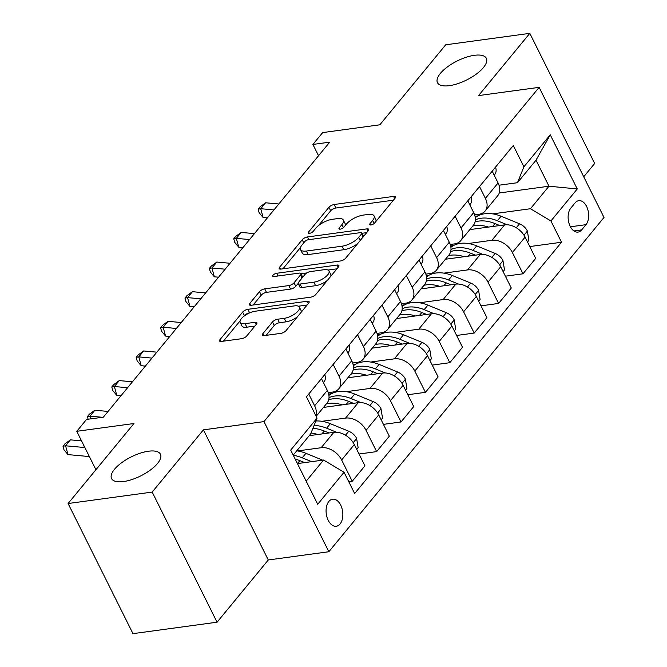 <?xml version="1.0" encoding="UTF-8"?>
<svg xmlns="http://www.w3.org/2000/svg" width="667" height="667" viewBox="0 0 667 667"><rect width="100%" height="100%" fill="white"/><g stroke="black" fill="none" stroke-linecap="round" stroke-linejoin="round"><path stroke-width="1" d="M370.969 224.954A2.935 1.142 -26.5 0 0 374.621 223.011L394.972 198.291A4.185 1.626 -26.5 0 0 395.423 196.873A4.185 1.626 -26.5 0 0 393.588 196.415L334.159 204.502A4.185 1.626 -26.5 0 0 328.939 207.279L308.588 231.999A2.935 1.142 -26.5 0 0 308.279 232.991A2.935 1.142 -26.5 0 0 309.555 233.317A2.935 1.142 -26.5 0 0 313.215 231.374L315.841 228.172A13.398 5.211 -26.5 0 1 332.541 219.285L337.494 218.609A13.398 5.211 -26.5 0 1 343.355 220.085A13.398 5.211 -26.5 0 1 341.929 224.621L339.295 227.822A2.935 1.142 -26.5 0 0 338.986 228.814A2.935 1.142 -26.5 0 0 340.262 229.14A2.935 1.142 -26.5 0 0 343.914 227.189L346.548 223.995A13.398 5.211 -26.5 0 1 363.248 215.107L368.201 214.432A13.398 5.211 -26.5 0 1 374.062 215.9A13.398 5.211 -26.5 0 1 372.636 220.443L370.002 223.645A2.935 1.142 -26.5 0 0 369.693 224.637A2.935 1.142 -26.5 0 0 370.969 224.954M148.491 451.226A27.305 10.622 -26.5 0 0 121.569 462.781A27.305 10.622 -26.5 0 0 111.564 478.572A27.305 10.622 -26.5 0 0 123.512 481.566A27.305 10.622 -26.5 0 0 150.425 470.01A27.305 10.622 -26.5 0 0 160.43 454.21A27.305 10.622 -26.5 0 0 148.491 451.226M474.387 55.311A27.305 10.622 -26.5 0 0 447.474 66.875A27.305 10.622 -26.5 0 0 437.469 82.666A27.305 10.622 -26.5 0 0 449.408 85.659A27.305 10.622 -26.5 0 0 476.33 74.095A27.305 10.622 -26.5 0 0 486.335 58.304A27.305 10.622 -26.5 0 0 474.387 55.311M340.07 523.979A13.648 8.262 82.3 0 0 341.921 508.229A13.648 8.262 82.3 0 0 332.616 499.199A13.648 8.262 82.3 0 0 328.848 501.467A13.648 8.262 82.3 0 0 326.997 517.217A13.648 8.262 82.3 0 0 336.301 526.246A13.648 8.262 82.3 0 0 340.07 523.979M262.798 333.75A4.185 1.626 -26.5 0 0 262.356 335.168A4.185 1.626 -26.5 0 0 264.19 335.626L280.857 333.358A4.185 1.626 -26.5 0 0 286.076 330.582L308.679 303.118A4.185 1.626 -26.5 0 0 309.129 301.701A4.185 1.626 -26.5 0 0 307.295 301.242L247.866 309.33A4.185 1.626 -26.5 0 0 242.646 312.106L220.043 339.57A4.185 1.626 -26.5 0 0 219.593 340.987A4.185 1.626 -26.5 0 0 221.427 341.446L241.571 338.703A4.185 1.626 -26.5 0 0 246.79 335.926L256.462 324.179A4.185 1.626 -26.5 0 0 256.903 322.753A4.185 1.626 -26.5 0 0 255.077 322.294L245.089 323.653A11.197 4.361 -26.5 0 1 240.187 322.428A11.197 4.361 -26.5 0 1 244.289 315.95A11.197 4.361 -26.5 0 1 255.336 311.206L294.464 305.886A11.197 4.361 -26.5 0 1 299.358 307.112A11.197 4.361 -26.5 0 1 295.256 313.59A11.197 4.361 -26.5 0 1 284.209 318.334L277.689 319.218A4.185 1.626 -26.5 0 0 272.478 321.994L262.798 333.75L263.757 335.668M583.725 176.788L594.681 163.473L529.806 33.35L445.714 44.797L379.848 124.804L322.661 132.591L312.906 144.439L329.723 142.154L103.352 417.158L86.535 419.443L76.772 431.299L95.931 469.718M152.193 492.088L217.067 622.203L268.292 559.972L203.418 429.856L152.193 492.088L68.092 503.527L133.959 423.52L76.772 431.299M203.418 429.856L263.965 421.611L539.128 87.344L604.002 217.459L328.839 551.734L263.965 421.611M529.806 33.35L478.581 95.581L539.128 87.344M340.437 260.989A4.185 1.626 -26.5 0 0 345.648 258.212L368.251 230.749A4.185 1.626 -26.5 0 0 368.701 229.331A4.185 1.626 -26.5 0 0 366.867 228.873L307.437 236.96A4.185 1.626 -26.5 0 0 302.218 239.736L279.615 267.2A4.185 1.626 -26.5 0 0 279.173 268.618A4.185 1.626 -26.5 0 0 280.999 269.076L340.437 260.989M338.469 266.933L315.866 294.397A4.185 1.626 -26.5 0 1 310.647 297.174L251.217 305.261A4.185 1.626 -26.5 0 1 249.383 304.802A4.185 1.626 -26.5 0 1 249.833 303.385L259.505 291.629A4.185 1.626 -26.5 0 1 264.724 288.853L288.819 285.576A4.185 1.626 -26.5 0 0 294.039 282.8L300.458 275.004A4.185 1.626 -26.5 0 0 300.9 273.587A4.185 1.626 -26.5 0 0 299.074 273.12L273.979 276.538A2.935 1.142 -26.5 0 1 272.695 276.221A2.935 1.142 -26.5 0 1 273.77 274.521A2.935 1.142 -26.5 0 1 276.663 273.278L337.085 265.057A4.185 1.626 -26.5 0 1 338.911 265.516A4.185 1.626 -26.5 0 1 338.469 266.933M217.067 622.203L132.975 633.65L68.092 503.527M575.104 202.876L570.81 208.087A13.223 8.004 82.3 0 0 569.026 223.345A13.223 8.004 82.3 0 0 578.031 232.091A13.223 8.004 82.3 0 0 581.682 229.89L585.976 224.679A13.223 8.004 82.3 0 0 587.769 209.421A13.223 8.004 82.3 0 0 578.756 200.675A13.223 8.004 82.3 0 0 575.104 202.876M499.266 192.98L548.983 186.21L536.01 160.188L517.467 182.708L523.912 166.808L513.307 145.531L306.445 396.832L317.05 418.109L310.614 434.009L293.213 455.136M523.912 166.808L550.258 134.809L577.263 188.961L550.917 220.969L530.448 208.729L492.68 213.874M529.79 246.565L561.522 242.246L550.917 220.969M561.522 242.246L354.661 493.538L344.055 472.261L317.709 504.269L290.704 450.108L317.05 418.109M268.292 559.972L328.839 551.734M312.906 144.439L318.543 155.745M477.956 215.875L475.029 216.275M530.448 208.729L548.983 186.21L577.263 188.961M306.186 481.165L323.587 460.03L297.424 463.59M348.766 481.716L352.243 481.241L341.637 459.963A17.067 11.848 -140.5 0 0 321.169 447.724L297.532 450.942M352.243 481.241L364.932 465.833L354.319 444.556A17.067 11.848 -140.5 0 0 333.85 432.316L309.246 435.668M359.029 454.002L376.638 451.609L366.033 430.332A17.067 11.848 -140.5 0 0 345.564 418.092L321.928 421.311M376.638 451.609L389.32 436.193L378.714 414.916A17.067 11.848 -140.5 0 0 358.246 402.685L323.462 407.42M383.425 424.37L401.034 421.969L390.42 400.692A17.067 11.848 -140.5 0 0 369.952 388.461L346.323 391.679M331.599 393.68L328.673 394.08M401.034 421.969L413.715 406.562L403.11 385.284A17.067 11.848 -140.5 0 0 382.641 373.053L347.849 377.78M407.82 394.731L425.429 392.338L414.816 371.06A17.067 11.848 -140.5 0 0 394.347 358.829L370.71 362.039M355.995 364.049L353.06 364.44M425.429 392.338L438.111 376.93L427.505 355.653A17.067 11.848 -140.5 0 0 407.037 343.413L372.244 348.149M432.216 365.099L449.816 362.706L439.211 341.429A17.067 11.848 -140.5 0 0 418.743 329.19L395.106 332.408M380.382 334.409L377.455 334.809M449.816 362.706L462.506 347.29L451.892 326.021A17.067 11.848 -140.5 0 0 431.424 313.782L396.64 318.518M456.603 335.468L474.212 333.066L463.607 311.797A17.067 11.848 -140.5 0 0 443.138 299.558L419.501 302.776M404.777 304.777L401.851 305.178M474.212 333.066L486.902 317.659L476.288 296.381A17.067 11.848 -140.5 0 0 455.819 284.15L421.035 288.886M480.999 305.836L498.608 303.435L488.002 282.158A17.067 11.848 -140.5 0 0 467.534 269.927L443.897 273.137M429.173 275.146L426.246 275.546M498.608 303.435L511.289 288.027L500.684 266.75A17.067 11.848 -140.5 0 0 480.215 254.511L445.431 259.246M505.394 276.196L523.003 273.803L512.389 252.526A17.067 11.848 -140.5 0 0 491.921 240.287L468.292 243.505M453.568 245.506L450.642 245.906M523.003 273.803L535.684 258.396L525.079 237.118A17.067 11.848 -140.5 0 0 504.611 224.879L469.818 229.615M499.016 185.218L517.467 182.708M474.629 214.857L478.948 214.265A17.067 11.848 -140.5 0 0 485.109 211.039A17.067 11.848 -140.5 0 0 485.393 198.366L479.515 186.585M450.233 244.489L454.552 243.897A17.067 11.848 -140.5 0 0 460.714 240.679A17.067 11.848 -140.5 0 0 460.997 227.997L455.119 216.216M425.838 274.12L430.165 273.537A17.067 11.848 -140.5 0 0 436.318 270.31A17.067 11.848 -140.5 0 0 436.602 257.637L430.724 245.848M401.442 303.752L405.769 303.168A17.067 11.848 -140.5 0 0 411.931 299.942A17.067 11.848 -140.5 0 0 412.206 287.269L406.336 275.479M377.047 333.392L381.374 332.8A17.067 11.848 -140.5 0 0 387.535 329.581A17.067 11.848 -140.5 0 0 387.819 316.9L381.941 305.119M352.66 363.023L356.978 362.431A17.067 11.848 -140.5 0 0 363.14 359.213A17.067 11.848 -140.5 0 0 363.423 346.54L357.545 334.751M328.264 392.655L332.583 392.071A17.067 11.848 -140.5 0 0 338.744 388.844A17.067 11.848 -140.5 0 0 339.028 376.171L333.15 364.382M485.109 211.039L497.79 195.631A17.067 11.848 -140.5 0 0 498.074 182.958L492.196 171.169M460.714 240.679L473.403 225.271A17.067 11.848 -140.5 0 0 473.678 212.59L467.809 200.809M436.318 270.31L449.008 254.902A17.067 11.848 -140.5 0 0 449.291 242.221L443.413 230.44M411.931 299.942L424.612 284.534A17.067 11.848 -140.5 0 0 424.896 271.861L419.018 260.072M387.535 329.581L400.217 314.165A17.067 11.848 -140.5 0 0 400.5 301.492L394.622 289.711M363.14 359.213L375.821 343.805A17.067 11.848 -140.5 0 0 376.105 331.124L370.227 319.343M338.744 388.844L351.434 373.437A17.067 11.848 -140.5 0 0 351.709 360.764L345.839 348.974M316.15 416.3L327.038 403.068A17.067 11.848 -140.5 0 0 327.322 390.395L321.444 378.606M315.858 415.716A17.067 11.848 -140.5 0 0 314.632 405.803L308.754 394.022M323.587 460.03L344.055 472.261M536.01 160.188L550.258 134.809M375.829 221.544A13.398 5.211 -26.5 0 0 375.813 219.418L374.062 215.9M345.122 225.721A13.398 5.211 -26.5 0 0 345.106 223.595L343.355 220.085M393.413 200.192L335.91 208.012A4.185 1.626 -26.5 0 0 330.69 210.789L318.509 225.588M300.517 247.457L282.933 268.809M366.692 232.65L362.006 233.292M361.522 233.942A2.935 1.142 -26.5 0 0 361.839 232.95A2.935 1.142 -26.5 0 0 360.555 232.625L308.387 239.728A2.935 1.142 -26.5 0 0 304.736 241.671L301.959 245.039A13.398 5.211 -26.5 0 0 300.534 249.583A13.398 5.211 -26.5 0 0 306.395 251.05L342.054 246.198A13.398 5.211 -26.5 0 0 358.746 237.31L361.522 233.942L363.073 237.043M300.534 249.583L302.284 253.101A13.398 5.211 -26.5 0 0 308.146 254.569L306.395 251.05M357.829 243.413A13.398 5.211 -26.5 0 1 343.805 249.716L308.146 254.569M253.152 304.994L261.256 295.147L259.505 291.629M298.166 283.433L295.789 286.31A4.185 1.626 -26.5 0 1 290.579 289.086L266.475 292.371A4.185 1.626 -26.5 0 0 261.256 295.147M302.71 277.255A4.185 1.626 -26.5 0 0 302.66 277.097L300.9 273.587M300.975 273.728L306.812 272.936M328.022 270.043L336.902 268.834M313.832 282.166A11.197 4.361 -26.5 0 0 324.879 277.43A11.197 4.361 -26.5 0 0 328.981 270.944A11.197 4.361 -26.5 0 0 324.079 269.718L310.297 271.594A4.185 1.626 -26.5 0 0 305.077 274.37L298.666 282.166A4.185 1.626 -26.5 0 0 298.216 283.583A4.185 1.626 -26.5 0 0 300.05 284.042L313.832 282.166L315.591 285.684A11.197 4.361 -26.5 0 0 327.489 280.273M330.707 276.363A11.197 4.361 -26.5 0 0 330.732 274.462L328.981 270.944M298.216 283.583L299.967 287.102A4.185 1.626 -26.5 0 0 301.801 287.56L300.05 284.042M315.591 285.684L301.801 287.56M297.432 316.783A11.197 4.361 -26.5 0 1 285.968 321.853L279.448 322.736A4.185 1.626 -26.5 0 0 274.229 325.513L266.116 335.359M301.184 312.231A11.197 4.361 -26.5 0 0 301.117 310.63L299.358 307.112M240.187 322.428L241.938 325.946A11.197 4.361 -26.5 0 0 246.84 327.172L245.089 323.653M254.894 326.08L246.84 327.172M249.8 312.823L249.616 312.848A4.185 1.626 -26.5 0 0 244.397 315.624L243.864 316.275M240.12 320.827L223.362 341.179M307.112 305.019L298.399 306.211M527.497 241.971L528.898 240.27L527.339 230.865A11.306 7.846 -140.5 0 0 519.518 223.795L501.075 216.233A32.633 22.653 -140.5 0 0 475.288 217.634M488.527 227.072A32.633 22.653 -140.5 0 0 472.786 226.021M507.237 224.787L497.365 220.744A32.633 22.653 -140.5 0 0 475.388 219.827M475.087 221.903A32.633 22.653 39.5 0 1 495.022 223.587L499.783 225.538M495.506 167.159A11.306 7.846 39.5 0 1 494.847 174.32L494.18 175.154M278.823 203.994L265.616 202.785L260.73 208.713L263.14 217.542L267.35 217.926M273.937 209.922L260.73 208.713L258.146 209.146L260.097 206.778L265.616 202.785M263.14 217.542L259.113 212.681L258.146 209.146M503.101 271.602L504.502 269.902L502.943 260.497A11.306 7.846 -140.5 0 0 495.122 253.427L476.68 245.873A32.633 22.653 -140.5 0 0 450.892 247.265M464.14 256.703A32.633 22.653 -140.5 0 0 448.391 255.653M482.841 254.419L472.97 250.375A32.633 22.653 -140.5 0 0 450.992 249.458M450.692 251.534A32.633 22.653 39.5 0 1 470.627 253.218L475.388 255.169M478.706 301.234L480.107 299.533L478.547 290.128A11.306 7.846 -140.5 0 0 470.727 283.058L452.284 275.504A32.633 22.653 -140.5 0 0 426.496 276.905M439.745 286.335A32.633 22.653 -140.5 0 0 423.995 285.284M458.446 284.05L448.583 280.007A32.633 22.653 -140.5 0 0 426.597 279.098M426.296 281.174A32.633 22.653 39.5 0 1 446.24 282.858L450.992 284.801M454.319 330.865L455.711 329.173L454.16 319.768A11.306 7.846 -140.5 0 0 446.34 312.698L427.889 305.136A32.633 22.653 -140.5 0 0 402.101 306.537M415.349 315.966A32.633 22.653 -140.5 0 0 399.6 314.916M434.05 313.69L424.187 309.646A32.633 22.653 -140.5 0 0 402.209 308.729M401.901 310.805A32.633 22.653 39.5 0 1 421.844 312.49L426.605 314.44M471.11 196.79A11.306 7.846 39.5 0 1 470.46 203.952L469.793 204.786L470.46 203.952M254.427 233.625L241.221 232.424L236.343 238.352L238.744 247.174L242.955 247.557M249.55 239.553L236.343 238.352L233.758 238.786L235.709 236.41L241.221 232.424M238.744 247.174L234.717 242.313L233.758 238.786M446.715 226.43A11.306 7.846 39.5 0 1 446.065 233.583L445.398 234.417L446.065 233.583M230.032 263.265L216.825 262.056L211.948 267.984L214.349 276.813L218.568 277.197M225.154 269.193L211.948 267.984L209.363 268.417L211.314 266.05L216.825 262.056M214.349 276.813L210.322 271.944L209.363 268.417M422.319 256.061A11.306 7.846 39.5 0 1 421.669 263.223L421.002 264.057L421.669 263.223M205.636 292.896L192.43 291.687L187.552 297.615L189.953 306.445L194.172 306.828M200.759 298.824L187.552 297.615L184.967 298.049L186.918 295.681L192.43 291.687M189.953 306.445L185.926 301.584L184.967 298.049M429.923 360.505L431.324 358.804L429.765 349.4A11.306 7.846 -140.5 0 0 421.944 342.329L403.502 334.776A32.633 22.653 -140.5 0 0 377.714 336.168M390.954 345.606A32.633 22.653 -140.5 0 0 375.204 344.556M409.663 343.322L399.791 339.278A32.633 22.653 -140.5 0 0 377.814 338.361M377.505 340.437A32.633 22.653 39.5 0 1 397.449 342.121L402.209 344.072M397.924 285.693A11.306 7.846 39.5 0 1 397.274 292.855L396.607 293.688L397.274 292.855M181.241 322.528L168.034 321.327L163.157 327.255L165.566 336.076L169.777 336.46M176.363 328.456L163.157 327.255L160.572 327.689L162.523 325.313L168.034 321.327M165.566 336.076L161.539 331.216L160.572 327.689M405.528 390.137L406.928 388.436L405.369 379.031A11.306 7.846 -140.5 0 0 397.549 371.961L379.106 364.407A32.633 22.653 -140.5 0 0 353.318 365.799M366.558 375.238A32.633 22.653 -140.5 0 0 350.817 374.187M385.268 372.953L375.396 368.909A32.633 22.653 -140.5 0 0 353.418 368.001M353.118 370.077A32.633 22.653 39.5 0 1 373.053 371.752L377.814 373.703M381.132 419.768L382.533 418.067L380.974 408.671A11.306 7.846 -140.5 0 0 373.153 401.601L354.711 394.039A32.633 22.653 -140.5 0 0 328.923 395.439M342.171 404.869A32.633 22.653 -140.5 0 0 326.421 403.818M360.872 402.585L351 398.549A32.633 22.653 -140.5 0 0 329.023 397.632M328.723 399.708A32.633 22.653 39.5 0 1 348.658 401.392L353.418 403.343M356.737 449.408L358.137 447.707L356.578 438.302A11.306 7.846 -140.5 0 0 348.766 431.232L330.315 423.678A32.633 22.653 -140.5 0 0 315.875 421.002M317.775 434.509A32.633 22.653 -140.5 0 0 311.014 433.008M336.476 432.224L326.613 428.181A32.633 22.653 -140.5 0 0 314.074 425.471M312.898 428.347A32.633 22.653 39.5 0 1 324.27 431.024L329.031 432.975M373.537 315.324A11.306 7.846 39.5 0 1 372.878 322.486L372.211 323.32M156.853 352.168L143.647 350.959L138.761 356.887L141.171 365.708L145.381 366.1M151.976 358.096L138.761 356.887L136.176 357.32L138.127 354.952L143.647 350.959M141.171 365.708L137.144 360.847L136.176 357.32M349.141 344.964A11.306 7.846 39.5 0 1 348.491 352.118L347.824 352.96M132.458 381.799L119.251 380.59L114.374 386.518L116.775 395.348L120.985 395.731M127.58 387.727L114.374 386.518L111.789 386.952L113.74 384.584L119.251 380.59M116.775 395.348L112.748 390.487L111.789 386.952M324.746 374.596A11.306 7.846 39.5 0 1 324.095 381.757L323.428 382.591M108.062 411.431L94.856 410.23L89.978 416.15L90.72 418.876M102.393 417.284L89.978 416.15L87.394 416.592L89.345 414.215L94.856 410.23M88.111 419.235L87.394 416.592M322.636 460.155L305.92 453.31A32.633 22.653 -140.5 0 0 296.757 450.834M311.606 461.656L302.218 457.812A32.633 22.653 -140.5 0 0 293.33 455.378M295.173 459.071A32.633 22.653 39.5 0 1 299.875 460.655L304.636 462.606M84.851 447.499A21.327 14.807 39.5 0 1 83.517 447.424L65.583 445.789L67.984 454.611L85.926 456.253A31.991 22.211 -140.5 0 0 89.27 456.361M81.549 440.87L70.46 439.861L65.583 445.789L62.998 446.223L64.949 443.855L70.46 439.861M67.984 454.611L63.957 449.75L62.998 446.223M321.169 447.724L333.85 432.316M345.564 418.092L358.246 402.685M369.952 388.461L382.641 373.053M394.347 358.829L407.037 343.413M418.743 329.19L431.424 313.782M443.138 299.558L455.819 284.15M467.534 269.927L480.215 254.511M491.921 240.287L504.611 224.879M485.393 198.366L498.074 182.958M512.389 252.526L525.079 237.118M488.002 282.158L500.684 266.75M460.997 227.997L473.678 212.59M463.607 311.797L476.288 296.381M436.602 257.637L449.291 242.221M439.211 341.429L451.892 326.021M412.206 287.269L424.896 271.861M414.816 371.06L427.505 355.653M387.819 316.9L400.5 301.492M390.42 400.692L403.11 385.284M363.423 346.54L376.105 331.124M366.033 430.332L378.714 414.916M339.028 376.171L351.709 360.764M341.637 459.963L354.319 444.556M314.632 405.803L327.322 390.395M570.435 226.788L585.976 224.679M573.928 230.949L581.682 229.89M374.154 223.487L372.636 220.443M339.962 229.165L339.295 227.822M343.447 227.664L341.929 224.621M309.255 233.342L308.588 231.999M330.69 210.789L328.939 207.279M335.91 208.012L334.159 204.502M394.697 198.633L393.588 196.415M370.669 224.987L370.002 223.645M280.574 269.109L279.615 267.2M303.768 242.846L302.218 239.736M308.788 239.67L307.437 236.96M367.976 231.09L366.867 228.873M343.805 249.716L342.054 246.198M360.297 240.42L358.746 237.31M250.784 305.303L249.833 303.385M266.475 292.371L264.724 288.853M290.579 289.086L288.819 285.576M295.789 286.31L294.039 282.8M302.009 278.106L300.458 275.004M278.014 275.988L276.663 273.278M338.186 267.275L337.085 265.057M274.229 325.513L272.478 321.994M279.448 322.736L277.689 319.218M285.968 321.853L284.209 318.334M256.178 324.512L255.077 322.294M221.002 341.487L220.043 339.57M244.397 315.624L242.646 312.106M249.616 312.848L247.866 309.33M308.404 303.46L307.295 301.242M523.995 235.209L527.38 231.099M497.365 220.744L501.075 216.233M492.613 226.513L495.022 223.587M516.258 227.755L519.518 223.795M494.847 174.32L494.172 175.138M499.6 264.849L502.985 260.73M472.97 250.375L476.68 245.873M468.226 256.145L470.627 253.218M491.862 257.387L495.122 253.427M475.204 294.481L478.589 290.362M448.583 280.007L452.284 275.504M443.83 285.776L446.24 282.858M467.467 287.018L470.727 283.058M450.809 324.112L454.194 320.002M424.187 309.646L427.889 305.136M419.435 315.416L421.844 312.49M443.08 316.658L446.34 312.698M426.421 353.743L429.806 349.633M399.791 339.278L403.502 334.776M395.039 345.047L397.449 342.121M418.684 346.29L421.944 342.329M402.026 383.383L405.411 379.265M375.396 368.909L379.106 364.407M370.644 374.679L373.053 371.752M394.289 375.921L397.549 371.961M377.63 413.015L381.015 408.904M351 398.549L354.711 394.039M346.256 404.319L348.658 401.392M369.893 405.561L373.153 401.601M353.235 442.646L356.62 438.536M326.613 428.181L330.315 423.678M321.861 433.95L324.27 431.024M345.506 435.192L348.766 431.232M372.878 322.486L372.211 323.303M348.491 352.118L347.815 352.943M324.095 381.757L323.42 382.575M302.218 457.812L305.92 453.31M297.465 463.582L299.875 460.655M83.517 447.424L84.325 446.448M363.573 236.435L361.839 232.95"/></g></svg>
